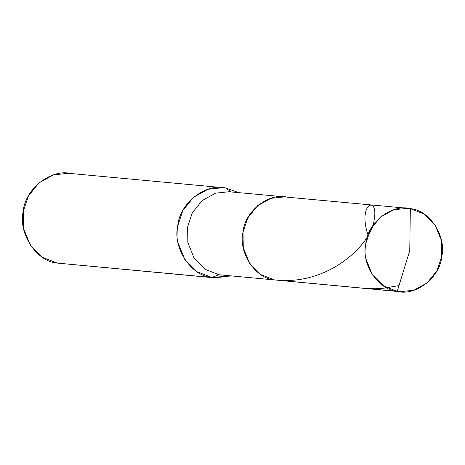 <?xml version="1.0" encoding="UTF-8"?>
<svg xmlns="http://www.w3.org/2000/svg" width="465" height="465" viewBox="0 0 465 465"><rect width="100%" height="100%" fill="white"/><g stroke="black" fill="none" stroke-linecap="round" stroke-linejoin="round"><path stroke-width="0.7" d="M399.894 291.712L274.437 279.918L399.894 291.712L413.856 290.23L427.248 282.801L437.053 270.543L441.75 256.477L441.494 240.8L435.263 225.339L423.848 213.935L410.333 208.651L404.986 208.151L410.333 208.651L409.764 250.559L397.232 291.357C378.155 290.009 360.875 263.702 365.816 243.532C367.356 222.781 391.838 203.6 410.333 208.651L409.764 250.559L397.232 291.357L274.437 279.918L260.923 274.635L249.507 263.231L243.276 247.769L243.021 232.093L247.717 218.027L257.523 205.768L270.921 198.34L284.876 196.858L270.921 198.34L257.523 205.768L247.717 218.027L243.021 232.093L243.276 247.769L249.507 263.231L260.923 274.635L274.437 279.918C255.361 278.564 238.08 252.263 243.021 232.093C244.567 211.343 269.049 192.161 287.539 197.212L407.666 208.297L393.71 209.779L380.312 217.207L370.506 229.466L365.816 243.532L366.065 259.208L372.302 274.67L383.718 286.074L397.232 291.357C415.722 296.408 440.21 277.227 441.75 256.477C446.691 236.307 429.41 210.006 410.333 208.651L407.666 208.297M221.689 275.106L219.021 274.757L205.507 269.473L194.091 258.069L187.86 242.608L187.604 226.932L192.301 212.86L202.106 200.607L215.498 193.173L229.46 191.696L215.498 193.173L202.106 200.607L192.301 212.86L187.604 226.932L187.86 242.608L194.091 258.069L205.507 269.473L219.021 274.757L274.437 279.918C255.361 278.564 238.08 252.263 243.021 232.093C244.567 211.343 269.049 192.161 287.539 197.212M232.122 192.045L284.876 196.858M71.377 173.672C51.388 168.208 24.918 188.947 23.25 211.383C17.914 233.186 36.59 261.621 57.218 263.085L211.744 277.483L230.687 275.948L214.621 277.861L211.744 277.483L219.021 274.757L211.744 277.483C191.115 276.018 172.439 247.583 177.775 225.775C179.444 203.345 205.914 182.606 225.903 188.063L230.948 191.836L225.903 188.063L223.026 187.686L207.936 189.284L193.452 197.317L182.855 210.569L177.775 225.775L178.054 242.724L184.791 259.441L197.131 271.769L211.744 277.483L57.218 263.085L42.606 257.372L30.266 245.043L23.523 228.327L23.25 211.383L28.324 196.172L38.926 182.919L53.411 174.887L68.5 173.288L223.026 187.686M220.125 187.529L225.903 188.063L238.458 192.533L225.903 188.063L220.125 187.529M57.218 263.085L214.621 277.861M399.011 285.568L383.828 288.213L375.534 288.724L367.803 288.62M368.013 235.052C357.248 202.757 378.847 194.881 374.168 219.765C371.826 243.05 331.853 282.848 281.621 280.401"/></g></svg>
